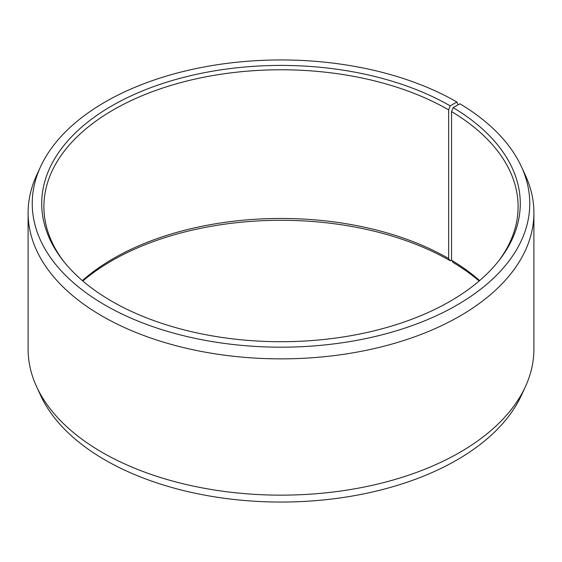 <?xml version="1.0" encoding="UTF-8"?>
<svg xmlns="http://www.w3.org/2000/svg" width="562" height="562" viewBox="0 0 562 562"><rect width="100%" height="100%" fill="white"/><g stroke="black" fill="none" stroke-linecap="round" stroke-linejoin="round"><path stroke-width="0.84" d="M479.632 280.6A237.094 136.882 -0 0 0 451.553 260.248L453.127 262.468A239.286 138.147 -0 0 1 479.161 281M498.424 261.253A237.094 136.882 -0 0 0 518.094 206.661A237.094 136.882 -0 0 0 451.553 111.571L451.553 260.248M458.002 104.876L456.899 102.01L450.197 105.881A239.286 138.147 -0 0 0 145.305 89.779A239.286 138.147 -0 0 0 62.565 259.96A239.286 138.147 -0 0 0 111.803 301.253A239.286 138.147 -0 0 0 499.435 259.96A239.286 138.147 -0 0 0 453.127 107.602L451.553 111.571M456.899 102.01A248.755 143.619 -0 0 0 216.433 64.869A248.755 143.619 -0 0 0 40.619 166.605A248.755 143.619 -0 0 0 105.101 305.117A248.755 143.619 -0 0 0 405.216 327.997A248.755 143.619 -0 0 0 521.381 166.605A248.755 143.619 -0 0 0 459.941 103.801L453.127 107.602M40.619 166.605L36.621 175.281A252.9 146.008 -0 0 0 28.1 212.858A252.9 146.008 -0 0 0 102.172 316.104A252.9 146.008 -0 0 0 377.783 347.752A252.9 146.008 -0 0 0 533.9 212.858A252.9 146.008 -0 0 0 525.379 175.281L521.381 166.605M28.1 212.858L28.1 349.142A252.9 146.008 -0 0 0 36.621 386.719A252.9 146.008 -0 0 0 102.172 452.389A252.9 146.008 -0 0 0 346.642 490.148A252.9 146.008 -0 0 0 525.379 386.719A252.9 146.008 -0 0 0 533.9 349.142L533.9 212.858M36.621 386.719L40.619 395.395A248.755 143.619 -0 0 0 105.101 459.99A248.755 143.619 -0 0 0 345.567 497.131A248.755 143.619 -0 0 0 521.381 395.395L525.379 386.719M450.197 105.881L448.652 109.871L448.652 258.548A237.094 136.882 -0 0 0 82.368 280.6M448.652 258.548L450.197 260.747A239.286 138.147 -0 0 0 82.839 281M450.197 260.747L451.553 259.967M448.652 109.871A237.094 136.882 -0 0 0 190.265 80.197A237.094 136.882 -0 0 0 43.906 206.661A237.094 136.882 -0 0 0 63.576 261.253"/></g></svg>

